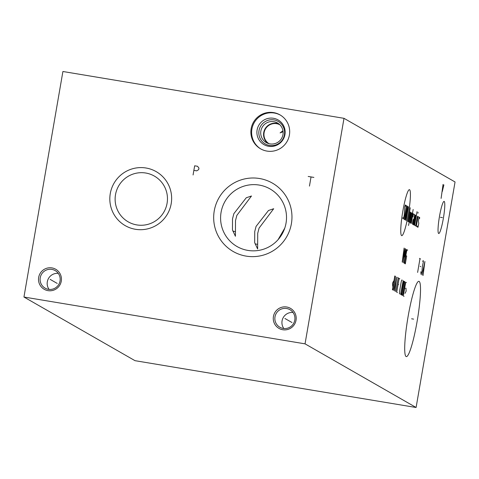 <?xml version="1.0" encoding="UTF-8"?>
<svg xmlns="http://www.w3.org/2000/svg" width="479" height="479" viewBox="0 0 479 479"><rect width="100%" height="100%" fill="white"/><g stroke="black" fill="none" stroke-linecap="round" stroke-linejoin="round"><path stroke-width="0.72" d="M416.095 407.497L305.045 343.85L344 118.325L455.05 181.972L416.095 407.497L135 360.675L23.95 297.028L62.905 71.503L344 118.325M417.095 321.529A38.164 4.85 -80.5 0 1 406.342 356.61A38.164 4.85 -80.5 0 1 408.126 316.391A38.164 4.85 -80.5 0 1 418.886 281.311A38.164 4.85 -80.5 0 1 417.095 321.529M443.326 218.55A16.292 2.072 -80.5 0 1 438.495 233.351A16.292 2.072 -80.5 0 1 439.494 216.358A16.292 2.072 -80.5 0 1 443.805 201.473A16.292 2.072 -80.5 0 1 443.326 218.55M305.045 343.85L23.95 297.028M282.766 329.738A11.55 11.442 119.8 0 1 273.431 316.493A11.55 11.442 119.8 0 1 286.693 307.003A11.55 11.442 119.8 0 1 296.034 320.253A11.55 11.442 119.8 0 1 282.766 329.738M48.008 290.639A11.55 11.442 119.8 0 1 38.673 277.389A11.55 11.442 119.8 0 1 51.936 267.905A11.55 11.442 119.8 0 1 61.276 281.155A11.55 11.442 119.8 0 1 48.008 290.639M291.388 223.741A39.416 39.056 119.8 0 1 246.116 256.115A39.416 39.056 119.8 0 1 214.251 210.892A39.416 39.056 119.8 0 1 259.522 178.517A39.416 39.056 119.8 0 1 291.388 223.741M171.189 203.719A31.129 30.842 119.8 0 1 135.443 229.285A31.129 30.842 119.8 0 1 110.278 193.576A31.129 30.842 119.8 0 1 146.029 168.009A31.129 30.842 119.8 0 1 171.189 203.719M289.4 135.036A19.549 19.37 119.8 0 1 260.558 148.807A19.549 19.37 119.8 0 1 251.152 128.665A19.549 19.37 119.8 0 1 279.999 114.888A19.549 19.37 119.8 0 1 289.4 135.036M286.029 223.148A33.195 32.889 119.8 0 1 237.045 246.535A33.195 32.889 119.8 0 1 221.076 212.329A33.195 32.889 -60.2 0 1 270.054 188.942A33.195 32.889 -60.2 0 1 286.029 223.148M232.471 229.896L232.513 218.885L233.854 213.676L246.272 197.767L251.481 195.995L236.848 215.388L235.506 220.597L235.423 236.267L232.471 229.896M254.678 242.625L254.726 231.614L256.061 226.405L268.479 210.497L273.695 208.724L259.055 228.118L257.72 233.327L257.636 248.996L254.678 242.625M278.107 239.632L284.766 228.118M257.654 244.332A12.741 0.593 -170.2 0 1 256.295 244.11A12.741 0.593 9.8 0 1 255.121 243.913M235.44 231.602A12.741 0.593 -170.2 0 1 234.087 231.381A12.741 0.593 9.8 0 1 232.908 231.183M283.179 328.432A10.125 10.029 119.8 0 1 275.449 315.098A10.125 10.029 119.8 0 1 289.933 309.685A10.125 10.029 119.8 0 1 283.179 328.432M283.837 328.522A10.125 10.029 119.8 0 1 293.034 312.47M48.421 289.328A10.125 10.029 119.8 0 1 40.691 275.994A10.125 10.029 119.8 0 1 55.175 270.581A10.125 10.029 119.8 0 1 48.421 289.328M49.08 289.418A10.125 10.029 119.8 0 1 58.276 273.371M167.081 203.264A26.357 26.111 119.8 0 1 128.186 221.837A26.357 26.111 119.8 0 1 115.505 194.672A26.357 26.111 -60.2 0 1 154.4 176.104A26.357 26.111 -60.2 0 1 167.081 203.264M260.935 149.023A19.549 19.37 119.8 0 1 251.9 129.096A19.549 19.37 -60.2 0 1 280.371 115.11M284.945 134.599A14.226 14.095 119.8 0 1 268.611 146.281A14.226 14.095 119.8 0 1 257.109 129.965A14.226 14.095 -60.2 0 1 273.449 118.277A14.226 14.095 -60.2 0 1 284.945 134.599M284.412 134.791A12.975 12.855 119.8 0 1 269.509 145.448A12.975 12.855 119.8 0 1 259.019 130.563A12.975 12.855 -60.2 0 1 273.922 119.906A12.975 12.855 -60.2 0 1 284.412 134.791M282.957 134.629A11.286 11.185 -60.2 0 0 277.527 122.995A11.286 11.185 -60.2 0 0 260.875 130.953A11.286 11.185 119.8 0 0 266.306 142.58A11.286 11.185 119.8 0 0 282.957 134.629M267.791 143.293A11.286 11.185 119.8 0 1 263.719 132.581A11.286 11.185 -60.2 0 1 278.892 123.917M269.012 143.688A10.909 10.807 119.8 0 1 264.103 132.653A10.909 10.807 119.8 0 1 279.85 124.774M282.957 130.761L280.101 132.893L283.089 131.767M413.605 319.128L411.617 318.792L413.605 319.128M442.404 217.622L440.417 217.292L442.404 217.622M441.099 198.396L443.063 184.415M442.285 191.522L443.883 184.882M409.545 189.702A23.321 2.964 99.5 0 0 402.845 211.083A23.321 2.964 99.5 0 0 401.618 235.608A23.321 2.964 99.5 0 0 408.324 214.227A23.321 2.964 99.5 0 0 409.545 189.702M405.767 206.287L405.821 205.24L405.348 204.97L404.779 206.796L404.24 215.125L403.33 218.915L402.857 218.646L402.911 217.598M407.222 206.042L405.192 217.825L404.617 219.651L404.264 219.454L406.402 205.575M405.318 220.059L407.695 206.311L406.138 220.526L408.515 206.784M407.898 221.532L410.269 207.79M408.599 221.939L410.126 213.101L410.18 212.053L409.593 211.718M408.503 225.477L411.467 212.79M410.766 212.389L409.419 222.406M412.479 213.371L412.012 213.107L411.611 213.951L410.252 221.807L410.317 222.921L410.784 223.19L413.161 209.449M412.988 216.903L413.419 213.909L412.952 213.64L411.257 223.459M413.862 219.556L413.389 219.286L412.988 220.136L412.479 223.082L412.545 224.196L413.012 224.465L414.371 216.61L414.592 214.58L414.006 214.245M415.173 214.915L413.599 224.801L414.185 225.136L415.88 215.322M417.023 211.664L414.82 224.423L415.006 225.609M415.706 226.01L417.401 216.191M417.91 213.245L418.083 212.269L417.91 213.245M418.61 216.885L418.143 216.616L417.856 217.532L416.502 225.387L416.449 226.435L416.916 226.705M417.556 225.992L417.502 227.04L417.969 227.309L418.766 223.448L418.401 221.082L418.909 218.137L419.197 217.221L419.67 217.49L419.616 218.538M404.108 248.062L402.204 262.079L405.042 248.601M404.036 263.127L406.414 249.385L404.587 256.972L405.474 248.846L403.102 262.594M407.701 250.122L407.114 249.787L406.539 251.619L404.845 261.432L404.743 263.534L405.324 263.869L406.683 256.014L406.33 255.81M393.588 281.017L392.511 283.281L392.684 286.256M392.433 289.705L393.014 290.04L393.588 288.214L395.283 278.395L395.391 276.299L394.804 275.964L392.433 289.705M394.852 291.094L396.756 277.084L393.912 290.555M394.75 286.717L395.373 287.077M395.786 291.633L398.163 277.886M397.696 277.616L398.63 278.155M399.803 278.826L399.097 278.425L396.726 292.166L397.426 292.573M398.552 284.586L398.085 284.316M402.264 280.239L401.791 279.97L401.222 281.796L399.522 291.615L399.42 293.711L399.887 293.98M400.893 292.4L400.785 294.495L401.139 294.699L401.713 292.867L403.408 283.053L403.51 280.951L403.162 280.754L400.893 292.4M401.839 295.1L402.426 295.435L403.001 293.609L404.695 283.79L404.803 281.694L404.216 281.359L401.839 295.1M406.402 282.61L405.701 282.209L403.324 295.95L404.031 296.351M405.15 288.364L404.683 288.095M405.06 293.352L406.138 291.088L405.964 288.113M419.472 258.379L420.496 258.965M419.981 258.672L417.61 272.419M420.131 266.306L420.742 266.659M420.873 271.773L420.993 274.353L421.993 271.156L422.376 266.336L423.376 261.875L423.161 260.492L422.759 261.522M423.041 275.533L424.903 261.492L422.017 274.946M423.011 270.479L423.628 270.833M284.897 318.469L291.974 322.523M50.139 279.365L57.217 283.424M308.189 176.464L313.883 177.41M311.039 176.937L309.452 186.097M193.869 170.38L196.719 170.853L198.689 169.614L198.953 168.087L197.51 166.273L194.666 165.8L193.079 174.961"/></g></svg>
